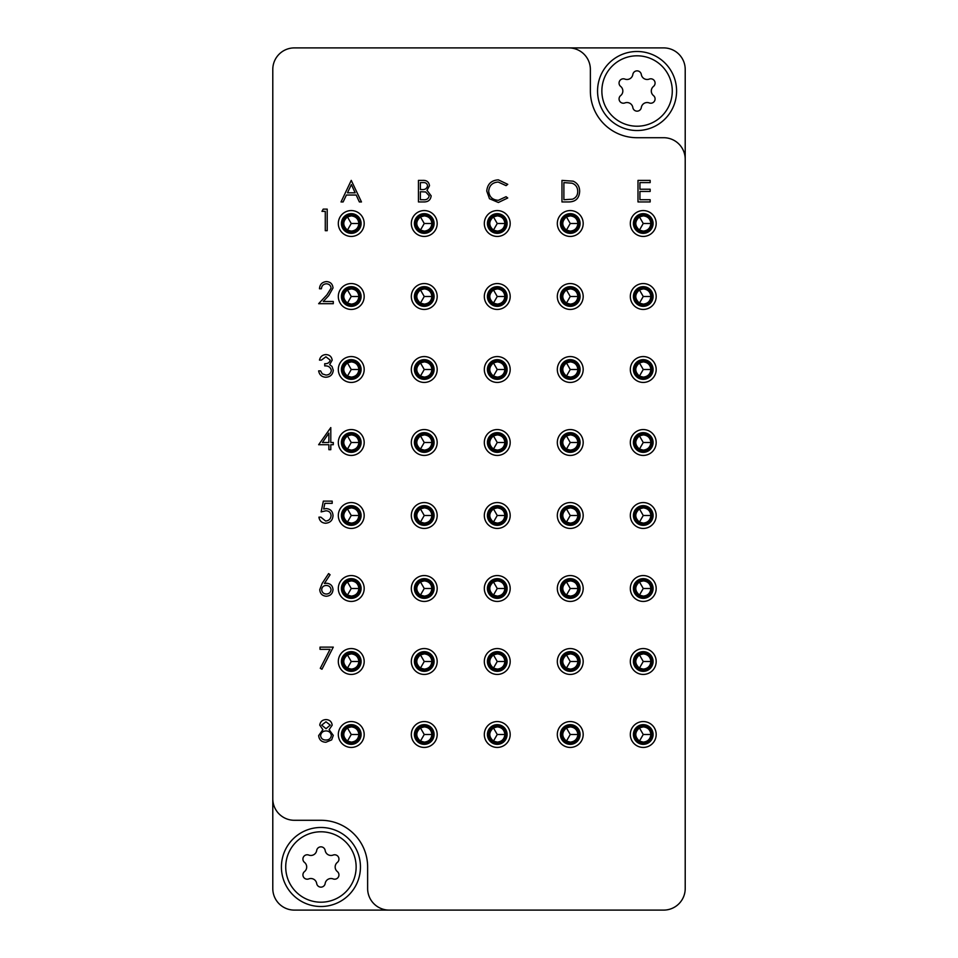<?xml version="1.0" encoding="UTF-8"?>
<svg xmlns="http://www.w3.org/2000/svg" width="958" height="958" viewBox="0 0 958 958"><rect width="100%" height="100%" fill="white"/><g stroke="black" fill="none" stroke-linecap="round" stroke-linejoin="round"><path stroke-width="1.44" d="M272.791 798.732L272.791 69.455A21.555 21.555 0 0 1 294.346 47.9L663.655 47.9A21.555 21.555 0 0 1 685.21 69.455L685.21 888.545A21.555 21.555 0 0 1 663.655 910.1L294.346 910.1A21.555 21.555 0 0 1 272.791 888.545L272.791 798.732A21.555 21.555 0 0 0 294.346 820.288L320.93 820.288A46.703 46.703 0 0 1 367.632 866.99L367.632 888.545A21.555 21.555 0 0 0 389.188 910.1M685.21 159.268A21.555 21.555 0 0 0 663.655 137.713L637.07 137.713A46.703 46.703 0 0 1 590.367 91.01L590.367 69.455A21.555 21.555 0 0 0 568.812 47.9M326.403 283.784C323.373 284.035 321.708 285.688 321.409 288.765L319.469 288.765C319.828 284.382 322.175 281.987 326.498 281.58C330.474 281.868 332.642 284.011 333.013 287.987L328.654 295.723L323.253 301.471L333.288 301.471L333.288 303.686L318.643 303.686L327.001 294.765L331.073 288.154C330.738 285.424 329.181 283.975 326.403 283.784M325.912 356.783L321.409 360.1L319.469 360.1C320.271 356.675 322.415 354.831 325.888 354.58C329.552 354.759 331.648 356.627 332.186 360.184L329.66 364.615L332.007 366.447L333.288 370.279C332.761 374.662 330.271 376.985 325.828 377.236C321.792 377.021 319.397 374.901 318.643 370.878L320.571 370.878L322.259 373.859L325.864 375.033C329.013 374.997 330.845 373.476 331.348 370.471C330.558 367.189 328.343 365.669 324.726 365.908L324.726 363.693C327.612 363.872 329.456 362.699 330.247 360.172L325.912 356.783M318.643 444.716L330.797 427.579L330.797 442.5L333.288 442.5L333.288 444.716L330.797 444.716L330.797 449.685L328.869 449.685L328.869 444.716L318.643 444.716M322.439 442.5L328.869 442.5L328.869 433.136L322.439 442.5M323.337 501.13L332.186 501.13L332.186 503.345L324.846 503.345L323.684 509.009L326.223 508.59C330.51 508.973 332.761 511.321 333.013 515.644C332.677 520.35 330.163 522.876 325.492 523.236C321.744 522.936 319.553 520.913 318.918 517.152L320.858 517.152L325.612 521.032C328.953 520.733 330.785 518.901 331.073 515.56C330.773 512.47 329.037 510.889 325.876 510.806L321.134 511.907L323.337 501.13M322.151 583.41L328.594 573.579L330.079 574.752L324.379 583.458L326.618 583.254C330.534 583.59 332.666 585.721 333.013 589.637C332.642 593.709 330.39 595.912 326.271 596.235C322.271 595.876 320.104 593.685 319.744 589.673L322.151 583.41M326.211 585.458C323.469 585.613 321.96 587.038 321.684 589.757C322.044 592.451 323.612 593.876 326.379 594.032C329.145 593.864 330.714 592.439 331.073 589.757C330.666 587.014 329.049 585.589 326.211 585.458M332.186 725.17L329.121 729.673L333.288 735.409L331.66 739.875L325.936 742.234C321.577 742.103 319.146 739.875 318.643 735.588L322.894 729.673L319.744 725.11C320.319 721.59 322.427 719.745 326.067 719.578C329.648 719.793 331.696 721.661 332.186 725.17M325.959 721.781L321.684 725.134L326.031 728.691L330.247 725.098L325.959 721.781M326.079 730.906C322.918 731.026 321.074 732.607 320.571 735.648C321.074 738.57 322.87 740.031 325.959 740.031C329.085 739.983 330.881 738.45 331.348 735.445C330.845 732.559 329.085 731.05 326.079 730.906M638.004 201.946L638.004 180.391L650.159 180.391L650.159 182.607L639.932 182.607L639.932 189.229L650.159 189.229L650.159 191.444L639.932 191.444L639.932 199.731L650.159 199.731L650.159 201.946L638.004 201.946M568.645 201.946L561.963 201.946L561.963 180.391L573.147 181.17C577.518 183.134 579.686 186.559 579.65 191.444C579.243 198.378 575.566 201.875 568.645 201.946M563.891 199.731L572.525 199.192C575.986 197.803 577.722 195.216 577.71 191.432C577.686 187.361 575.794 184.619 572.034 183.206L563.891 182.607L563.891 199.731M498.352 179.841L507.752 184.343L506.064 185.636L498.22 182.044C492.448 182.451 489.263 185.493 488.688 191.193C489.287 196.941 492.52 199.971 498.364 200.294L506.064 196.701L507.752 197.983L498.376 202.497L489.478 198.725L486.748 191.049C487.43 184.056 491.298 180.32 498.352 179.841M418.442 201.946L418.442 180.391L422.658 180.391C426.657 180.152 428.945 181.924 429.495 185.732L427.005 190.319L431.16 195.827C430.657 199.803 428.37 201.839 424.274 201.946L418.442 201.946M420.382 182.607L420.382 189.516L421.676 189.516C424.885 189.9 426.849 188.654 427.567 185.768C427.1 183.433 425.58 182.379 423.005 182.607L420.382 182.607M420.382 191.72L420.382 199.731L423.137 199.731C426.442 200.114 428.466 198.809 429.22 195.827L425.699 191.971L420.382 191.72M321.96 211.347L323.217 209.131L327.205 209.131L327.205 230.686L325.277 230.686L325.277 211.347L321.96 211.347M320.02 649.344L320.02 647.129L333.288 647.129L321.96 669.235L320.283 668.313L330.019 649.344L320.02 649.344M351.251 180.391L361.477 201.946L359.37 201.946L356.184 195.037L346.413 195.037L343.132 201.946L341.024 201.946L351.251 180.391M351.37 184.595L347.467 192.821L355.167 192.821L351.37 184.595M338.318 223.501A12.933 12.933 0 0 0 351.251 236.434A12.933 12.933 0 0 0 364.184 223.501A12.933 12.933 0 0 0 351.251 210.568A12.933 12.933 0 0 0 338.318 223.501M351.251 233.345A9.843 9.843 0 0 0 361.094 223.501A9.843 9.843 0 0 0 351.251 213.658A9.843 9.843 0 0 0 341.407 223.501A9.843 9.843 0 0 0 351.251 233.345M351.251 231.908A8.406 8.406 0 0 0 359.657 223.501A8.406 8.406 0 0 0 351.251 215.095A8.406 8.406 0 0 0 342.844 223.501A8.406 8.406 0 0 0 351.251 231.908M351.251 215.885C355.849 216.364 358.388 218.903 358.867 223.501C358.388 228.1 355.849 230.638 351.251 231.118L347.443 230.1C342.581 225.705 342.581 221.298 347.443 216.903L351.251 215.885M347.443 230.1L351.251 223.501L347.443 216.903M351.251 223.501L358.867 223.501M637.07 126.217A35.206 35.206 0 0 0 672.276 91.01A35.206 35.206 0 0 0 637.07 55.803A35.206 35.206 0 0 0 601.864 91.01A35.206 35.206 0 0 0 637.07 126.217M637.07 51.492A39.517 39.517 0 0 1 676.587 91.01A39.517 39.517 0 0 1 637.07 130.528A39.517 39.517 0 0 1 597.553 91.01A39.517 39.517 0 0 1 637.07 51.492M623.371 103.213A4.287 4.287 0 0 0 624.903 102.925A5.892 5.892 0 0 1 632.831 107.512A4.287 4.287 0 0 0 641.309 107.512A5.892 5.892 0 0 1 649.237 102.925A4.287 4.287 0 0 0 653.476 95.584A5.892 5.892 0 0 1 653.476 86.436A4.287 4.287 0 0 0 649.237 79.095A5.892 5.892 0 0 1 641.309 74.508A4.287 4.287 0 0 0 632.831 74.508A5.892 5.892 0 0 1 624.903 79.095A4.287 4.287 0 0 0 620.664 86.436A5.892 5.892 0 0 1 620.664 95.584A4.287 4.287 0 0 0 623.371 103.213M320.93 902.197A35.206 35.206 0 0 0 356.136 866.99A35.206 35.206 0 0 0 320.93 831.784A35.206 35.206 0 0 0 285.724 866.99A35.206 35.206 0 0 0 320.93 902.197M320.93 827.472A39.517 39.517 0 0 1 360.447 866.99A39.517 39.517 0 0 1 320.93 906.508A39.517 39.517 0 0 1 281.413 866.99A39.517 39.517 0 0 1 320.93 827.472M307.231 879.193A4.287 4.287 0 0 0 308.763 878.905A5.892 5.892 0 0 1 316.691 883.492A4.287 4.287 0 0 0 325.169 883.492A5.892 5.892 0 0 1 333.097 878.905A4.287 4.287 0 0 0 337.336 871.564A5.892 5.892 0 0 1 337.336 862.416A4.287 4.287 0 0 0 333.097 855.075A5.892 5.892 0 0 1 325.169 850.488A4.287 4.287 0 0 0 316.691 850.488A5.892 5.892 0 0 1 308.763 855.075A4.287 4.287 0 0 0 304.524 862.416A5.892 5.892 0 0 1 304.524 871.564A4.287 4.287 0 0 0 307.231 879.193M557.317 223.501A12.933 12.933 0 0 0 570.25 236.434A12.933 12.933 0 0 0 583.183 223.501A12.933 12.933 0 0 0 570.25 210.568A12.933 12.933 0 0 0 557.317 223.501M484.317 223.501A12.933 12.933 0 0 0 497.25 236.434A12.933 12.933 0 0 0 510.183 223.501A12.933 12.933 0 0 0 497.25 210.568A12.933 12.933 0 0 0 484.317 223.501M411.317 223.501A12.933 12.933 0 0 0 424.25 236.434A12.933 12.933 0 0 0 437.183 223.501A12.933 12.933 0 0 0 424.25 210.568A12.933 12.933 0 0 0 411.317 223.501M630.316 223.501A12.933 12.933 0 0 0 643.249 236.434A12.933 12.933 0 0 0 656.182 223.501A12.933 12.933 0 0 0 643.249 210.568A12.933 12.933 0 0 0 630.316 223.501M630.316 296.501A12.933 12.933 0 0 0 643.249 309.434A12.933 12.933 0 0 0 656.182 296.501A12.933 12.933 0 0 0 643.249 283.568A12.933 12.933 0 0 0 630.316 296.501M557.317 296.501A12.933 12.933 0 0 0 570.25 309.434A12.933 12.933 0 0 0 583.183 296.501A12.933 12.933 0 0 0 570.25 283.568A12.933 12.933 0 0 0 557.317 296.501M484.317 296.501A12.933 12.933 0 0 0 497.25 309.434A12.933 12.933 0 0 0 510.183 296.501A12.933 12.933 0 0 0 497.25 283.568A12.933 12.933 0 0 0 484.317 296.501M411.317 296.501A12.933 12.933 0 0 0 424.25 309.434A12.933 12.933 0 0 0 437.183 296.501A12.933 12.933 0 0 0 424.25 283.568A12.933 12.933 0 0 0 411.317 296.501M338.318 296.501A12.933 12.933 0 0 0 351.251 309.434A12.933 12.933 0 0 0 364.184 296.501A12.933 12.933 0 0 0 351.251 283.568A12.933 12.933 0 0 0 338.318 296.501M630.316 369.501A12.933 12.933 0 0 0 643.249 382.434A12.933 12.933 0 0 0 656.182 369.501A12.933 12.933 0 0 0 643.249 356.568A12.933 12.933 0 0 0 630.316 369.501M557.317 369.501A12.933 12.933 0 0 0 570.25 382.434A12.933 12.933 0 0 0 583.183 369.501A12.933 12.933 0 0 0 570.25 356.568A12.933 12.933 0 0 0 557.317 369.501M484.317 369.501A12.933 12.933 0 0 0 497.25 382.434A12.933 12.933 0 0 0 510.183 369.501A12.933 12.933 0 0 0 497.25 356.568A12.933 12.933 0 0 0 484.317 369.501M411.317 369.501A12.933 12.933 0 0 0 424.25 382.434A12.933 12.933 0 0 0 437.183 369.501A12.933 12.933 0 0 0 424.25 356.568A12.933 12.933 0 0 0 411.317 369.501M338.318 369.501A12.933 12.933 0 0 0 351.251 382.434A12.933 12.933 0 0 0 364.184 369.501A12.933 12.933 0 0 0 351.251 356.568A12.933 12.933 0 0 0 338.318 369.501M630.316 442.5A12.933 12.933 0 0 0 643.249 455.433A12.933 12.933 0 0 0 656.182 442.5A12.933 12.933 0 0 0 643.249 429.567A12.933 12.933 0 0 0 630.316 442.5M557.317 442.5A12.933 12.933 0 0 0 570.25 455.433A12.933 12.933 0 0 0 583.183 442.5A12.933 12.933 0 0 0 570.25 429.567A12.933 12.933 0 0 0 557.317 442.5M484.317 442.5A12.933 12.933 0 0 0 497.25 455.433A12.933 12.933 0 0 0 510.183 442.5A12.933 12.933 0 0 0 497.25 429.567A12.933 12.933 0 0 0 484.317 442.5M411.317 442.5A12.933 12.933 0 0 0 424.25 455.433A12.933 12.933 0 0 0 437.183 442.5A12.933 12.933 0 0 0 424.25 429.567A12.933 12.933 0 0 0 411.317 442.5M338.318 442.5A12.933 12.933 0 0 0 351.251 455.433A12.933 12.933 0 0 0 364.184 442.5A12.933 12.933 0 0 0 351.251 429.567A12.933 12.933 0 0 0 338.318 442.5M630.316 515.5A12.933 12.933 0 0 0 643.249 528.433A12.933 12.933 0 0 0 656.182 515.5A12.933 12.933 0 0 0 643.249 502.567A12.933 12.933 0 0 0 630.316 515.5M557.317 515.5A12.933 12.933 0 0 0 570.25 528.433A12.933 12.933 0 0 0 583.183 515.5A12.933 12.933 0 0 0 570.25 502.567A12.933 12.933 0 0 0 557.317 515.5M484.317 515.5A12.933 12.933 0 0 0 497.25 528.433A12.933 12.933 0 0 0 510.183 515.5A12.933 12.933 0 0 0 497.25 502.567A12.933 12.933 0 0 0 484.317 515.5M411.317 515.5A12.933 12.933 0 0 0 424.25 528.433A12.933 12.933 0 0 0 437.183 515.5A12.933 12.933 0 0 0 424.25 502.567A12.933 12.933 0 0 0 411.317 515.5M338.318 515.5A12.933 12.933 0 0 0 351.251 528.433A12.933 12.933 0 0 0 364.184 515.5A12.933 12.933 0 0 0 351.251 502.567A12.933 12.933 0 0 0 338.318 515.5M630.316 588.499A12.933 12.933 0 0 0 643.249 601.432A12.933 12.933 0 0 0 656.182 588.499A12.933 12.933 0 0 0 643.249 575.566A12.933 12.933 0 0 0 630.316 588.499M557.317 588.499A12.933 12.933 0 0 0 570.25 601.432A12.933 12.933 0 0 0 583.183 588.499A12.933 12.933 0 0 0 570.25 575.566A12.933 12.933 0 0 0 557.317 588.499M484.317 588.499A12.933 12.933 0 0 0 497.25 601.432A12.933 12.933 0 0 0 510.183 588.499A12.933 12.933 0 0 0 497.25 575.566A12.933 12.933 0 0 0 484.317 588.499M411.317 588.499A12.933 12.933 0 0 0 424.25 601.432A12.933 12.933 0 0 0 437.183 588.499A12.933 12.933 0 0 0 424.25 575.566A12.933 12.933 0 0 0 411.317 588.499M338.318 588.499A12.933 12.933 0 0 0 351.251 601.432A12.933 12.933 0 0 0 364.184 588.499A12.933 12.933 0 0 0 351.251 575.566A12.933 12.933 0 0 0 338.318 588.499M630.316 661.499A12.933 12.933 0 0 0 643.249 674.432A12.933 12.933 0 0 0 656.182 661.499A12.933 12.933 0 0 0 643.249 648.566A12.933 12.933 0 0 0 630.316 661.499M557.317 661.499A12.933 12.933 0 0 0 570.25 674.432A12.933 12.933 0 0 0 583.183 661.499A12.933 12.933 0 0 0 570.25 648.566A12.933 12.933 0 0 0 557.317 661.499M484.317 661.499A12.933 12.933 0 0 0 497.25 674.432A12.933 12.933 0 0 0 510.183 661.499A12.933 12.933 0 0 0 497.25 648.566A12.933 12.933 0 0 0 484.317 661.499M411.317 661.499A12.933 12.933 0 0 0 424.25 674.432A12.933 12.933 0 0 0 437.183 661.499A12.933 12.933 0 0 0 424.25 648.566A12.933 12.933 0 0 0 411.317 661.499M338.318 661.499A12.933 12.933 0 0 0 351.251 674.432A12.933 12.933 0 0 0 364.184 661.499A12.933 12.933 0 0 0 351.251 648.566A12.933 12.933 0 0 0 338.318 661.499M630.316 734.499A12.933 12.933 0 0 0 643.249 747.432A12.933 12.933 0 0 0 656.182 734.499A12.933 12.933 0 0 0 643.249 721.566A12.933 12.933 0 0 0 630.316 734.499M557.317 734.499A12.933 12.933 0 0 0 570.25 747.432A12.933 12.933 0 0 0 583.183 734.499A12.933 12.933 0 0 0 570.25 721.566A12.933 12.933 0 0 0 557.317 734.499M484.317 734.499A12.933 12.933 0 0 0 497.25 747.432A12.933 12.933 0 0 0 510.183 734.499A12.933 12.933 0 0 0 497.25 721.566A12.933 12.933 0 0 0 484.317 734.499M411.317 734.499A12.933 12.933 0 0 0 424.25 747.432A12.933 12.933 0 0 0 437.183 734.499A12.933 12.933 0 0 0 424.25 721.566A12.933 12.933 0 0 0 411.317 734.499M338.318 734.499A12.933 12.933 0 0 0 351.251 747.432A12.933 12.933 0 0 0 364.184 734.499A12.933 12.933 0 0 0 351.251 721.566A12.933 12.933 0 0 0 338.318 734.499M570.25 233.345A9.843 9.843 0 0 0 580.093 223.501A9.843 9.843 0 0 0 570.25 213.658A9.843 9.843 0 0 0 560.406 223.501A9.843 9.843 0 0 0 570.25 233.345M570.25 231.908A8.406 8.406 0 0 0 578.656 223.501A8.406 8.406 0 0 0 570.25 215.095A8.406 8.406 0 0 0 561.843 223.501A8.406 8.406 0 0 0 570.25 231.908M570.25 215.885C574.848 216.364 577.387 218.903 577.866 223.501C577.387 228.1 574.848 230.638 570.25 231.118L566.441 230.1C561.58 225.705 561.58 221.298 566.441 216.903L570.25 215.885M566.441 230.1L570.25 223.501L566.441 216.903M570.25 223.501L577.866 223.501M497.25 233.345A9.843 9.843 0 0 0 507.093 223.501A9.843 9.843 0 0 0 497.25 213.658A9.843 9.843 0 0 0 487.406 223.501A9.843 9.843 0 0 0 497.25 233.345M497.25 231.908A8.406 8.406 0 0 0 505.656 223.501A8.406 8.406 0 0 0 497.25 215.095A8.406 8.406 0 0 0 488.843 223.501A8.406 8.406 0 0 0 497.25 231.908M497.25 215.885C501.848 216.364 504.387 218.903 504.866 223.501C504.387 228.1 501.848 230.638 497.25 231.118L493.442 230.1C488.58 225.705 488.58 221.298 493.442 216.903L497.25 215.885M493.442 230.1L497.25 223.501L493.442 216.903M497.25 223.501L504.866 223.501M424.25 233.345A9.843 9.843 0 0 0 434.094 223.501A9.843 9.843 0 0 0 424.25 213.658A9.843 9.843 0 0 0 414.407 223.501A9.843 9.843 0 0 0 424.25 233.345M424.25 231.908A8.406 8.406 0 0 0 432.657 223.501A8.406 8.406 0 0 0 424.25 215.095A8.406 8.406 0 0 0 415.844 223.501A8.406 8.406 0 0 0 424.25 231.908M424.25 215.885C428.849 216.364 431.387 218.903 431.866 223.501C431.387 228.1 428.849 230.638 424.25 231.118L420.442 230.1C415.58 225.705 415.58 221.298 420.442 216.903L424.25 215.885M420.442 230.1L424.25 223.501L420.442 216.903M424.25 223.501L431.866 223.501M643.249 233.345A9.843 9.843 0 0 0 653.093 223.501A9.843 9.843 0 0 0 643.249 213.658A9.843 9.843 0 0 0 633.406 223.501A9.843 9.843 0 0 0 643.249 233.345M643.249 231.908A8.406 8.406 0 0 0 651.656 223.501A8.406 8.406 0 0 0 643.249 215.095A8.406 8.406 0 0 0 634.843 223.501A8.406 8.406 0 0 0 643.249 231.908M643.249 215.885C647.847 216.364 650.386 218.903 650.865 223.501C650.386 228.1 647.847 230.638 643.249 231.118L639.441 230.1C634.579 225.705 634.579 221.298 639.441 216.903L643.249 215.885M639.441 230.1L643.249 223.501L639.441 216.903M643.249 223.501L650.865 223.501M643.249 306.344A9.843 9.843 0 0 0 653.093 296.501A9.843 9.843 0 0 0 643.249 286.658A9.843 9.843 0 0 0 633.406 296.501A9.843 9.843 0 0 0 643.249 306.344M643.249 304.907A8.406 8.406 0 0 0 651.656 296.501A8.406 8.406 0 0 0 643.249 288.095A8.406 8.406 0 0 0 634.843 296.501A8.406 8.406 0 0 0 643.249 304.907M643.249 288.885C647.847 289.364 650.386 291.903 650.865 296.501C650.386 301.099 647.847 303.638 643.249 304.117L639.441 303.099C634.579 298.704 634.579 294.298 639.441 289.903L643.249 288.885M639.441 303.099L643.249 296.501L639.441 289.903M643.249 296.501L650.865 296.501M570.25 306.344A9.843 9.843 0 0 0 580.093 296.501A9.843 9.843 0 0 0 570.25 286.658A9.843 9.843 0 0 0 560.406 296.501A9.843 9.843 0 0 0 570.25 306.344M570.25 304.907A8.406 8.406 0 0 0 578.656 296.501A8.406 8.406 0 0 0 570.25 288.095A8.406 8.406 0 0 0 561.843 296.501A8.406 8.406 0 0 0 570.25 304.907M570.25 288.885C574.848 289.364 577.387 291.903 577.866 296.501C577.387 301.099 574.848 303.638 570.25 304.117L566.441 303.099C561.58 298.704 561.58 294.298 566.441 289.903L570.25 288.885M566.441 303.099L570.25 296.501L566.441 289.903M570.25 296.501L577.866 296.501M497.25 306.344A9.843 9.843 0 0 0 507.093 296.501A9.843 9.843 0 0 0 497.25 286.658A9.843 9.843 0 0 0 487.406 296.501A9.843 9.843 0 0 0 497.25 306.344M497.25 304.907A8.406 8.406 0 0 0 505.656 296.501A8.406 8.406 0 0 0 497.25 288.095A8.406 8.406 0 0 0 488.843 296.501A8.406 8.406 0 0 0 497.25 304.907M497.25 288.885C501.848 289.364 504.387 291.903 504.866 296.501C504.387 301.099 501.848 303.638 497.25 304.117L493.442 303.099C488.58 298.704 488.58 294.298 493.442 289.903L497.25 288.885M493.442 303.099L497.25 296.501L493.442 289.903M497.25 296.501L504.866 296.501M424.25 306.344A9.843 9.843 0 0 0 434.094 296.501A9.843 9.843 0 0 0 424.25 286.658A9.843 9.843 0 0 0 414.407 296.501A9.843 9.843 0 0 0 424.25 306.344M424.25 304.907A8.406 8.406 0 0 0 432.657 296.501A8.406 8.406 0 0 0 424.25 288.095A8.406 8.406 0 0 0 415.844 296.501A8.406 8.406 0 0 0 424.25 304.907M424.25 288.885C428.849 289.364 431.387 291.903 431.866 296.501C431.387 301.099 428.849 303.638 424.25 304.117L420.442 303.099C415.58 298.704 415.58 294.298 420.442 289.903L424.25 288.885M420.442 303.099L424.25 296.501L420.442 289.903M424.25 296.501L431.866 296.501M351.251 306.344A9.843 9.843 0 0 0 361.094 296.501A9.843 9.843 0 0 0 351.251 286.658A9.843 9.843 0 0 0 341.407 296.501A9.843 9.843 0 0 0 351.251 306.344M351.251 304.907A8.406 8.406 0 0 0 359.657 296.501A8.406 8.406 0 0 0 351.251 288.095A8.406 8.406 0 0 0 342.844 296.501A8.406 8.406 0 0 0 351.251 304.907M351.251 288.885C355.849 289.364 358.388 291.903 358.867 296.501C358.388 301.099 355.849 303.638 351.251 304.117L347.443 303.099C342.581 298.704 342.581 294.298 347.443 289.903L351.251 288.885M347.443 303.099L351.251 296.501L347.443 289.903M351.251 296.501L358.867 296.501M643.249 379.344A9.843 9.843 0 0 0 653.093 369.501A9.843 9.843 0 0 0 643.249 359.657A9.843 9.843 0 0 0 633.406 369.501A9.843 9.843 0 0 0 643.249 379.344M643.249 377.907A8.406 8.406 0 0 0 651.656 369.501A8.406 8.406 0 0 0 643.249 361.094A8.406 8.406 0 0 0 634.843 369.501A8.406 8.406 0 0 0 643.249 377.907M643.249 361.885C647.847 362.364 650.386 364.902 650.865 369.501C650.386 374.099 647.847 376.638 643.249 377.117L639.441 376.099C634.579 371.704 634.579 367.297 639.441 362.902L643.249 361.885M639.441 376.099L643.249 369.501L639.441 362.902M643.249 369.501L650.865 369.501M570.25 379.344A9.843 9.843 0 0 0 580.093 369.501A9.843 9.843 0 0 0 570.25 359.657A9.843 9.843 0 0 0 560.406 369.501A9.843 9.843 0 0 0 570.25 379.344M570.25 377.907A8.406 8.406 0 0 0 578.656 369.501A8.406 8.406 0 0 0 570.25 361.094A8.406 8.406 0 0 0 561.843 369.501A8.406 8.406 0 0 0 570.25 377.907M570.25 361.885C574.848 362.364 577.387 364.902 577.866 369.501C577.387 374.099 574.848 376.638 570.25 377.117L566.441 376.099C561.58 371.704 561.58 367.297 566.441 362.902L570.25 361.885M566.441 376.099L570.25 369.501L566.441 362.902M570.25 369.501L577.866 369.501M497.25 379.344A9.843 9.843 0 0 0 507.093 369.501A9.843 9.843 0 0 0 497.25 359.657A9.843 9.843 0 0 0 487.406 369.501A9.843 9.843 0 0 0 497.25 379.344M497.25 377.907A8.406 8.406 0 0 0 505.656 369.501A8.406 8.406 0 0 0 497.25 361.094A8.406 8.406 0 0 0 488.843 369.501A8.406 8.406 0 0 0 497.25 377.907M497.25 361.885C501.848 362.364 504.387 364.902 504.866 369.501C504.387 374.099 501.848 376.638 497.25 377.117L493.442 376.099C488.58 371.704 488.58 367.297 493.442 362.902L497.25 361.885M493.442 376.099L497.25 369.501L493.442 362.902M497.25 369.501L504.866 369.501M424.25 379.344A9.843 9.843 0 0 0 434.094 369.501A9.843 9.843 0 0 0 424.25 359.657A9.843 9.843 0 0 0 414.407 369.501A9.843 9.843 0 0 0 424.25 379.344M424.25 377.907A8.406 8.406 0 0 0 432.657 369.501A8.406 8.406 0 0 0 424.25 361.094A8.406 8.406 0 0 0 415.844 369.501A8.406 8.406 0 0 0 424.25 377.907M424.25 361.885C428.849 362.364 431.387 364.902 431.866 369.501C431.387 374.099 428.849 376.638 424.25 377.117L420.442 376.099C415.58 371.704 415.58 367.297 420.442 362.902L424.25 361.885M420.442 376.099L424.25 369.501L420.442 362.902M424.25 369.501L431.866 369.501M351.251 379.344A9.843 9.843 0 0 0 361.094 369.501A9.843 9.843 0 0 0 351.251 359.657A9.843 9.843 0 0 0 341.407 369.501A9.843 9.843 0 0 0 351.251 379.344M351.251 377.907A8.406 8.406 0 0 0 359.657 369.501A8.406 8.406 0 0 0 351.251 361.094A8.406 8.406 0 0 0 342.844 369.501A8.406 8.406 0 0 0 351.251 377.907M351.251 361.885C355.849 362.364 358.388 364.902 358.867 369.501C358.388 374.099 355.849 376.638 351.251 377.117L347.443 376.099C342.581 371.704 342.581 367.297 347.443 362.902L351.251 361.885M347.443 376.099L351.251 369.501L347.443 362.902M351.251 369.501L358.867 369.501M643.249 452.344A9.843 9.843 0 0 0 653.093 442.5A9.843 9.843 0 0 0 643.249 432.657A9.843 9.843 0 0 0 633.406 442.5A9.843 9.843 0 0 0 643.249 452.344M643.249 450.907A8.406 8.406 0 0 0 651.656 442.5A8.406 8.406 0 0 0 643.249 434.094A8.406 8.406 0 0 0 634.843 442.5A8.406 8.406 0 0 0 643.249 450.907M643.249 434.884C647.847 435.363 650.386 437.902 650.865 442.5C650.386 447.099 647.847 449.637 643.249 450.116L639.441 449.098C634.579 444.704 634.579 440.297 639.441 435.902L643.249 434.884M639.441 449.098L643.249 442.5L639.441 435.902M643.249 442.5L650.865 442.5M570.25 452.344A9.843 9.843 0 0 0 580.093 442.5A9.843 9.843 0 0 0 570.25 432.657A9.843 9.843 0 0 0 560.406 442.5A9.843 9.843 0 0 0 570.25 452.344M570.25 450.907A8.406 8.406 0 0 0 578.656 442.5A8.406 8.406 0 0 0 570.25 434.094A8.406 8.406 0 0 0 561.843 442.5A8.406 8.406 0 0 0 570.25 450.907M570.25 434.884C574.848 435.363 577.387 437.902 577.866 442.5C577.387 447.099 574.848 449.637 570.25 450.116L566.441 449.098C561.58 444.704 561.58 440.297 566.441 435.902L570.25 434.884M566.441 449.098L570.25 442.5L566.441 435.902M570.25 442.5L577.866 442.5M497.25 452.344A9.843 9.843 0 0 0 507.093 442.5A9.843 9.843 0 0 0 497.25 432.657A9.843 9.843 0 0 0 487.406 442.5A9.843 9.843 0 0 0 497.25 452.344M497.25 450.907A8.406 8.406 0 0 0 505.656 442.5A8.406 8.406 0 0 0 497.25 434.094A8.406 8.406 0 0 0 488.843 442.5A8.406 8.406 0 0 0 497.25 450.907M497.25 434.884C501.848 435.363 504.387 437.902 504.866 442.5C504.387 447.099 501.848 449.637 497.25 450.116L493.442 449.098C488.58 444.704 488.58 440.297 493.442 435.902L497.25 434.884M493.442 449.098L497.25 442.5L493.442 435.902M497.25 442.5L504.866 442.5M424.25 452.344A9.843 9.843 0 0 0 434.094 442.5A9.843 9.843 0 0 0 424.25 432.657A9.843 9.843 0 0 0 414.407 442.5A9.843 9.843 0 0 0 424.25 452.344M424.25 450.907A8.406 8.406 0 0 0 432.657 442.5A8.406 8.406 0 0 0 424.25 434.094A8.406 8.406 0 0 0 415.844 442.5A8.406 8.406 0 0 0 424.25 450.907M424.25 434.884C428.849 435.363 431.387 437.902 431.866 442.5C431.387 447.099 428.849 449.637 424.25 450.116L420.442 449.098C415.58 444.704 415.58 440.297 420.442 435.902L424.25 434.884M420.442 449.098L424.25 442.5L420.442 435.902M424.25 442.5L431.866 442.5M351.251 452.344A9.843 9.843 0 0 0 361.094 442.5A9.843 9.843 0 0 0 351.251 432.657A9.843 9.843 0 0 0 341.407 442.5A9.843 9.843 0 0 0 351.251 452.344M351.251 450.907A8.406 8.406 0 0 0 359.657 442.5A8.406 8.406 0 0 0 351.251 434.094A8.406 8.406 0 0 0 342.844 442.5A8.406 8.406 0 0 0 351.251 450.907M351.251 434.884C355.849 435.363 358.388 437.902 358.867 442.5C358.388 447.099 355.849 449.637 351.251 450.116L347.443 449.098C342.581 444.704 342.581 440.297 347.443 435.902L351.251 434.884M347.443 449.098L351.251 442.5L347.443 435.902M351.251 442.5L358.867 442.5M643.249 525.343A9.843 9.843 0 0 0 653.093 515.5A9.843 9.843 0 0 0 643.249 505.656A9.843 9.843 0 0 0 633.406 515.5A9.843 9.843 0 0 0 643.249 525.343M643.249 523.906A8.406 8.406 0 0 0 651.656 515.5A8.406 8.406 0 0 0 643.249 507.093A8.406 8.406 0 0 0 634.843 515.5A8.406 8.406 0 0 0 643.249 523.906M643.249 507.884C647.847 508.363 650.386 510.901 650.865 515.5C650.386 520.098 647.847 522.637 643.249 523.116L639.441 522.098C634.579 517.703 634.579 513.296 639.441 508.902L643.249 507.884M639.441 522.098L643.249 515.5L639.441 508.902M643.249 515.5L650.865 515.5M570.25 525.343A9.843 9.843 0 0 0 580.093 515.5A9.843 9.843 0 0 0 570.25 505.656A9.843 9.843 0 0 0 560.406 515.5A9.843 9.843 0 0 0 570.25 525.343M570.25 523.906A8.406 8.406 0 0 0 578.656 515.5A8.406 8.406 0 0 0 570.25 507.093A8.406 8.406 0 0 0 561.843 515.5A8.406 8.406 0 0 0 570.25 523.906M570.25 507.884C574.848 508.363 577.387 510.901 577.866 515.5C577.387 520.098 574.848 522.637 570.25 523.116L566.441 522.098C561.58 517.703 561.58 513.296 566.441 508.902L570.25 507.884M566.441 522.098L570.25 515.5L566.441 508.902M570.25 515.5L577.866 515.5M497.25 525.343A9.843 9.843 0 0 0 507.093 515.5A9.843 9.843 0 0 0 497.25 505.656A9.843 9.843 0 0 0 487.406 515.5A9.843 9.843 0 0 0 497.25 525.343M497.25 523.906A8.406 8.406 0 0 0 505.656 515.5A8.406 8.406 0 0 0 497.25 507.093A8.406 8.406 0 0 0 488.843 515.5A8.406 8.406 0 0 0 497.25 523.906M497.25 507.884C501.848 508.363 504.387 510.901 504.866 515.5C504.387 520.098 501.848 522.637 497.25 523.116L493.442 522.098C488.58 517.703 488.58 513.296 493.442 508.902L497.25 507.884M493.442 522.098L497.25 515.5L493.442 508.902M497.25 515.5L504.866 515.5M424.25 525.343A9.843 9.843 0 0 0 434.094 515.5A9.843 9.843 0 0 0 424.25 505.656A9.843 9.843 0 0 0 414.407 515.5A9.843 9.843 0 0 0 424.25 525.343M424.25 523.906A8.406 8.406 0 0 0 432.657 515.5A8.406 8.406 0 0 0 424.25 507.093A8.406 8.406 0 0 0 415.844 515.5A8.406 8.406 0 0 0 424.25 523.906M424.25 507.884C428.849 508.363 431.387 510.901 431.866 515.5C431.387 520.098 428.849 522.637 424.25 523.116L420.442 522.098C415.58 517.703 415.58 513.296 420.442 508.902L424.25 507.884M420.442 522.098L424.25 515.5L420.442 508.902M424.25 515.5L431.866 515.5M351.251 525.343A9.843 9.843 0 0 0 361.094 515.5A9.843 9.843 0 0 0 351.251 505.656A9.843 9.843 0 0 0 341.407 515.5A9.843 9.843 0 0 0 351.251 525.343M351.251 523.906A8.406 8.406 0 0 0 359.657 515.5A8.406 8.406 0 0 0 351.251 507.093A8.406 8.406 0 0 0 342.844 515.5A8.406 8.406 0 0 0 351.251 523.906M351.251 507.884C355.849 508.363 358.388 510.901 358.867 515.5C358.388 520.098 355.849 522.637 351.251 523.116L347.443 522.098C342.581 517.703 342.581 513.296 347.443 508.902L351.251 507.884M347.443 522.098L351.251 515.5L347.443 508.902M351.251 515.5L358.867 515.5M643.249 598.343A9.843 9.843 0 0 0 653.093 588.499A9.843 9.843 0 0 0 643.249 578.656A9.843 9.843 0 0 0 633.406 588.499A9.843 9.843 0 0 0 643.249 598.343M643.249 596.906A8.406 8.406 0 0 0 651.656 588.499A8.406 8.406 0 0 0 643.249 580.093A8.406 8.406 0 0 0 634.843 588.499A8.406 8.406 0 0 0 643.249 596.906M643.249 580.883C647.847 581.362 650.386 583.901 650.865 588.499C650.386 593.098 647.847 595.636 643.249 596.115L639.441 595.098C634.579 590.703 634.579 586.296 639.441 581.901L643.249 580.883M639.441 595.098L643.249 588.499L639.441 581.901M643.249 588.499L650.865 588.499M570.25 598.343A9.843 9.843 0 0 0 580.093 588.499A9.843 9.843 0 0 0 570.25 578.656A9.843 9.843 0 0 0 560.406 588.499A9.843 9.843 0 0 0 570.25 598.343M570.25 596.906A8.406 8.406 0 0 0 578.656 588.499A8.406 8.406 0 0 0 570.25 580.093A8.406 8.406 0 0 0 561.843 588.499A8.406 8.406 0 0 0 570.25 596.906M570.25 580.883C574.848 581.362 577.387 583.901 577.866 588.499C577.387 593.098 574.848 595.636 570.25 596.115L566.441 595.098C561.58 590.703 561.58 586.296 566.441 581.901L570.25 580.883M566.441 595.098L570.25 588.499L566.441 581.901M570.25 588.499L577.866 588.499M497.25 598.343A9.843 9.843 0 0 0 507.093 588.499A9.843 9.843 0 0 0 497.25 578.656A9.843 9.843 0 0 0 487.406 588.499A9.843 9.843 0 0 0 497.25 598.343M497.25 596.906A8.406 8.406 0 0 0 505.656 588.499A8.406 8.406 0 0 0 497.25 580.093A8.406 8.406 0 0 0 488.843 588.499A8.406 8.406 0 0 0 497.25 596.906M497.25 580.883C501.848 581.362 504.387 583.901 504.866 588.499C504.387 593.098 501.848 595.636 497.25 596.115L493.442 595.098C488.58 590.703 488.58 586.296 493.442 581.901L497.25 580.883M493.442 595.098L497.25 588.499L493.442 581.901M497.25 588.499L504.866 588.499M424.25 598.343A9.843 9.843 0 0 0 434.094 588.499A9.843 9.843 0 0 0 424.25 578.656A9.843 9.843 0 0 0 414.407 588.499A9.843 9.843 0 0 0 424.25 598.343M424.25 596.906A8.406 8.406 0 0 0 432.657 588.499A8.406 8.406 0 0 0 424.25 580.093A8.406 8.406 0 0 0 415.844 588.499A8.406 8.406 0 0 0 424.25 596.906M424.25 580.883C428.849 581.362 431.387 583.901 431.866 588.499C431.387 593.098 428.849 595.636 424.25 596.115L420.442 595.098C415.58 590.703 415.58 586.296 420.442 581.901L424.25 580.883M420.442 595.098L424.25 588.499L420.442 581.901M424.25 588.499L431.866 588.499M351.251 598.343A9.843 9.843 0 0 0 361.094 588.499A9.843 9.843 0 0 0 351.251 578.656A9.843 9.843 0 0 0 341.407 588.499A9.843 9.843 0 0 0 351.251 598.343M351.251 596.906A8.406 8.406 0 0 0 359.657 588.499A8.406 8.406 0 0 0 351.251 580.093A8.406 8.406 0 0 0 342.844 588.499A8.406 8.406 0 0 0 351.251 596.906M351.251 580.883C355.849 581.362 358.388 583.901 358.867 588.499C358.388 593.098 355.849 595.636 351.251 596.115L347.443 595.098C342.581 590.703 342.581 586.296 347.443 581.901L351.251 580.883M347.443 595.098L351.251 588.499L347.443 581.901M351.251 588.499L358.867 588.499M643.249 671.342A9.843 9.843 0 0 0 653.093 661.499A9.843 9.843 0 0 0 643.249 651.656A9.843 9.843 0 0 0 633.406 661.499A9.843 9.843 0 0 0 643.249 671.342M643.249 669.905A8.406 8.406 0 0 0 651.656 661.499A8.406 8.406 0 0 0 643.249 653.093A8.406 8.406 0 0 0 634.843 661.499A8.406 8.406 0 0 0 643.249 669.905M643.249 653.883C647.847 654.362 650.386 656.901 650.865 661.499C650.386 666.097 647.847 668.636 643.249 669.115L639.441 668.097C634.579 663.702 634.579 659.296 639.441 654.901L643.249 653.883M639.441 668.097L643.249 661.499L639.441 654.901M643.249 661.499L650.865 661.499M570.25 671.342A9.843 9.843 0 0 0 580.093 661.499A9.843 9.843 0 0 0 570.25 651.656A9.843 9.843 0 0 0 560.406 661.499A9.843 9.843 0 0 0 570.25 671.342M570.25 669.905A8.406 8.406 0 0 0 578.656 661.499A8.406 8.406 0 0 0 570.25 653.093A8.406 8.406 0 0 0 561.843 661.499A8.406 8.406 0 0 0 570.25 669.905M570.25 653.883C574.848 654.362 577.387 656.901 577.866 661.499C577.387 666.097 574.848 668.636 570.25 669.115L566.441 668.097C561.58 663.702 561.58 659.296 566.441 654.901L570.25 653.883M566.441 668.097L570.25 661.499L566.441 654.901M570.25 661.499L577.866 661.499M497.25 671.342A9.843 9.843 0 0 0 507.093 661.499A9.843 9.843 0 0 0 497.25 651.656A9.843 9.843 0 0 0 487.406 661.499A9.843 9.843 0 0 0 497.25 671.342M497.25 669.905A8.406 8.406 0 0 0 505.656 661.499A8.406 8.406 0 0 0 497.25 653.093A8.406 8.406 0 0 0 488.843 661.499A8.406 8.406 0 0 0 497.25 669.905M497.25 653.883C501.848 654.362 504.387 656.901 504.866 661.499C504.387 666.097 501.848 668.636 497.25 669.115L493.442 668.097C488.58 663.702 488.58 659.296 493.442 654.901L497.25 653.883M493.442 668.097L497.25 661.499L493.442 654.901M497.25 661.499L504.866 661.499M424.25 671.342A9.843 9.843 0 0 0 434.094 661.499A9.843 9.843 0 0 0 424.25 651.656A9.843 9.843 0 0 0 414.407 661.499A9.843 9.843 0 0 0 424.25 671.342M424.25 669.905A8.406 8.406 0 0 0 432.657 661.499A8.406 8.406 0 0 0 424.25 653.093A8.406 8.406 0 0 0 415.844 661.499A8.406 8.406 0 0 0 424.25 669.905M424.25 653.883C428.849 654.362 431.387 656.901 431.866 661.499C431.387 666.097 428.849 668.636 424.25 669.115L420.442 668.097C415.58 663.702 415.58 659.296 420.442 654.901L424.25 653.883M420.442 668.097L424.25 661.499L420.442 654.901M424.25 661.499L431.866 661.499M351.251 671.342A9.843 9.843 0 0 0 361.094 661.499A9.843 9.843 0 0 0 351.251 651.656A9.843 9.843 0 0 0 341.407 661.499A9.843 9.843 0 0 0 351.251 671.342M351.251 669.905A8.406 8.406 0 0 0 359.657 661.499A8.406 8.406 0 0 0 351.251 653.093A8.406 8.406 0 0 0 342.844 661.499A8.406 8.406 0 0 0 351.251 669.905M351.251 653.883C355.849 654.362 358.388 656.901 358.867 661.499C358.388 666.097 355.849 668.636 351.251 669.115L347.443 668.097C342.581 663.702 342.581 659.296 347.443 654.901L351.251 653.883M347.443 668.097L351.251 661.499L347.443 654.901M351.251 661.499L358.867 661.499M643.249 744.342A9.843 9.843 0 0 0 653.093 734.499A9.843 9.843 0 0 0 643.249 724.655A9.843 9.843 0 0 0 633.406 734.499A9.843 9.843 0 0 0 643.249 744.342M643.249 742.905A8.406 8.406 0 0 0 651.656 734.499A8.406 8.406 0 0 0 643.249 726.092A8.406 8.406 0 0 0 634.843 734.499A8.406 8.406 0 0 0 643.249 742.905M643.249 726.883C647.847 727.361 650.386 729.9 650.865 734.499C650.386 739.097 647.847 741.636 643.249 742.115L639.441 741.097C634.579 736.702 634.579 732.295 639.441 727.9L643.249 726.883M639.441 741.097L643.249 734.499L639.441 727.9M643.249 734.499L650.865 734.499M570.25 744.342A9.843 9.843 0 0 0 580.093 734.499A9.843 9.843 0 0 0 570.25 724.655A9.843 9.843 0 0 0 560.406 734.499A9.843 9.843 0 0 0 570.25 744.342M570.25 742.905A8.406 8.406 0 0 0 578.656 734.499A8.406 8.406 0 0 0 570.25 726.092A8.406 8.406 0 0 0 561.843 734.499A8.406 8.406 0 0 0 570.25 742.905M570.25 726.883C574.848 727.361 577.387 729.9 577.866 734.499C577.387 739.097 574.848 741.636 570.25 742.115L566.441 741.097C561.58 736.702 561.58 732.295 566.441 727.9L570.25 726.883M566.441 741.097L570.25 734.499L566.441 727.9M570.25 734.499L577.866 734.499M497.25 744.342A9.843 9.843 0 0 0 507.093 734.499A9.843 9.843 0 0 0 497.25 724.655A9.843 9.843 0 0 0 487.406 734.499A9.843 9.843 0 0 0 497.25 744.342M497.25 742.905A8.406 8.406 0 0 0 505.656 734.499A8.406 8.406 0 0 0 497.25 726.092A8.406 8.406 0 0 0 488.843 734.499A8.406 8.406 0 0 0 497.25 742.905M497.25 726.883C501.848 727.361 504.387 729.9 504.866 734.499C504.387 739.097 501.848 741.636 497.25 742.115L493.442 741.097C488.58 736.702 488.58 732.295 493.442 727.9L497.25 726.883M493.442 741.097L497.25 734.499L493.442 727.9M497.25 734.499L504.866 734.499M424.25 744.342A9.843 9.843 0 0 0 434.094 734.499A9.843 9.843 0 0 0 424.25 724.655A9.843 9.843 0 0 0 414.407 734.499A9.843 9.843 0 0 0 424.25 744.342M424.25 742.905A8.406 8.406 0 0 0 432.657 734.499A8.406 8.406 0 0 0 424.25 726.092A8.406 8.406 0 0 0 415.844 734.499A8.406 8.406 0 0 0 424.25 742.905M424.25 726.883C428.849 727.361 431.387 729.9 431.866 734.499C431.387 739.097 428.849 741.636 424.25 742.115L420.442 741.097C415.58 736.702 415.58 732.295 420.442 727.9L424.25 726.883M420.442 741.097L424.25 734.499L420.442 727.9M424.25 734.499L431.866 734.499M351.251 744.342A9.843 9.843 0 0 0 361.094 734.499A9.843 9.843 0 0 0 351.251 724.655A9.843 9.843 0 0 0 341.407 734.499A9.843 9.843 0 0 0 351.251 744.342M351.251 742.905A8.406 8.406 0 0 0 359.657 734.499A8.406 8.406 0 0 0 351.251 726.092A8.406 8.406 0 0 0 342.844 734.499A8.406 8.406 0 0 0 351.251 742.905M351.251 726.883C355.849 727.361 358.388 729.9 358.867 734.499C358.388 739.097 355.849 741.636 351.251 742.115L347.443 741.097C342.581 736.702 342.581 732.295 347.443 727.9L351.251 726.883M347.443 741.097L351.251 734.499L347.443 727.9M351.251 734.499L358.867 734.499"/></g></svg>
